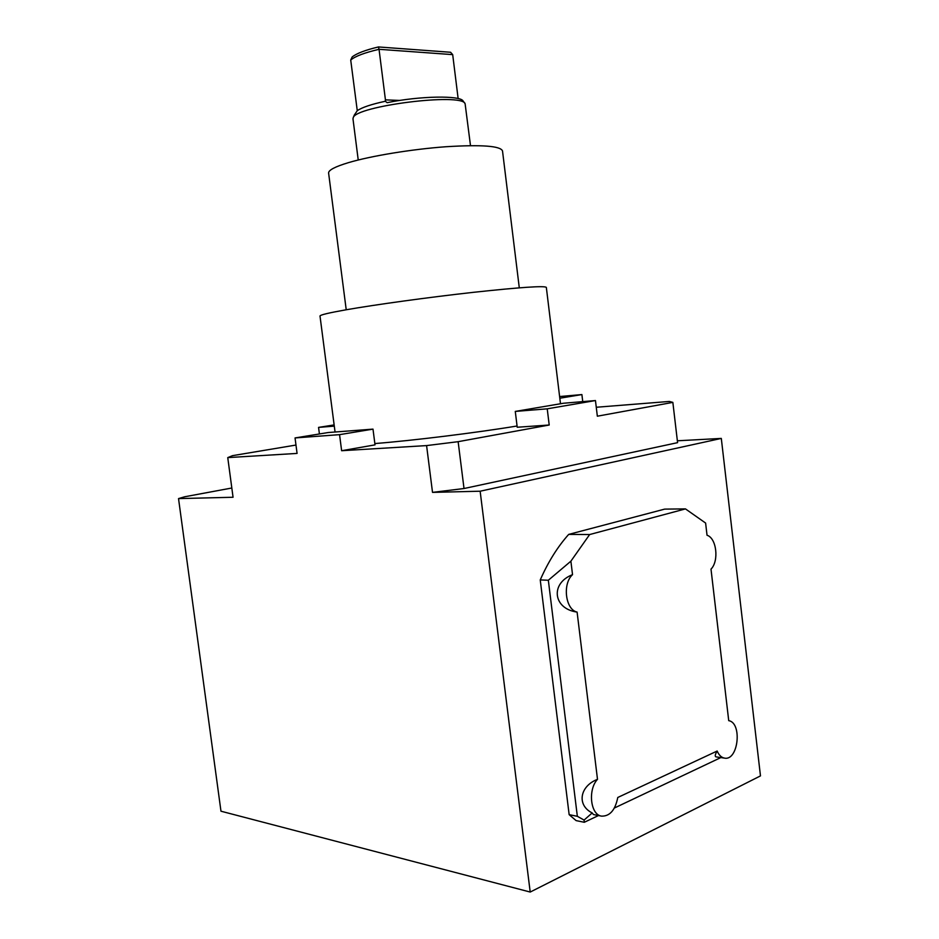 <?xml version="1.0" encoding="UTF-8"?>
<svg xmlns="http://www.w3.org/2000/svg" width="939" height="939" viewBox="0 0 939 939"><rect width="100%" height="100%" fill="white"/><g stroke="black" fill="none" stroke-linecap="round" stroke-linejoin="round"><path stroke-width="1.41" d="M597.497 779.323C587.685 789.758 590.443 814.782 601.535 816.132L593.425 814.536L592.192 812.939C576.652 805.228 579.621 786.236 597.497 779.323L577.098 612.087C553.141 608.918 549.984 583.365 572.532 574.656L570.889 561.182L548.341 580.243L540.242 579.926L569.151 814.665L576.1 820.604L584.293 822.282L598.519 815.533M592.192 812.939L584.081 820.076L577.344 816.308L548.341 580.243M572.532 574.656C562.261 583.8 565.442 609.704 577.098 612.087M601.535 816.132C609.834 816.355 615.245 810.146 617.78 797.469L717.161 751.036C718.992 755.214 721.457 757.573 724.579 758.125C738.336 760.989 742.456 722.854 728.723 720.647L710.999 569.14C719.227 560.935 716.563 538.035 707.032 535.253L705.612 523.058L685.47 508.903L589.645 534.549L570.889 561.182M685.47 508.903L664.671 509.114L568.694 534.397C557.613 546.791 548.13 561.968 540.242 579.926M589.645 534.549L568.694 534.397M577.344 816.308L569.151 814.665M584.081 820.076L584.293 822.282M614.399 808.01L720.823 757.585M724.579 758.125L716.187 756.904C714.673 756.588 715.002 754.639 717.161 751.036M530.206 892.05L760.473 775.896L721.305 438.419L480.146 491.214L530.206 892.05L220.97 811.202L178.527 498.597L233.06 497.259L227.754 457.61L232.52 455.661L295.973 445.051M559.82 398.218L581.898 394.568L559.609 396.551M581.898 394.568L582.743 401.634M595.455 400.554L563.517 403.242L515.276 411.423L547.226 408.829L595.455 400.554L597.345 416.2L672.852 402.385L669.354 401.446L596.265 407.256M515.276 411.423L517.225 427.245L549.209 425.015L547.226 408.829M372.994 429.123L328.169 432.539L295.046 437.938L339.554 434.651L372.994 429.123L375.025 444.863L341.632 450.72L426.588 445.591L458.138 441.682L549.209 425.015M339.554 434.651L341.632 450.72M295.046 437.938L297.076 453.42L227.754 457.61M334.296 426.118L318.556 427.398L334.143 424.921M318.556 427.398L319.413 433.971M464.911 103.419L463.162 101.095C460.826 95.25 419.663 95.895 387.138 102.68L385.342 101.259L385.436 99.863L399.744 100.45M385.436 99.863L379.039 49.309L452.692 54.626L458.138 98.583M378.44 46.95C365.388 50.06 356.632 53.394 352.172 56.95L350.717 60.026C355.282 56.211 364.731 52.643 379.039 49.309L378.44 46.95L450.579 52.267L452.692 54.626M350.717 60.026L357.266 110.685L354.343 115.028M385.342 101.259C371.257 104.311 361.902 107.445 357.266 110.685M470.498 145.627L465.098 103.666C461.871 92.574 355.048 106.06 353.181 117.809L352.994 119.018M519.29 287.827L502.518 150.991C500.687 145.932 481.801 144.512 445.861 146.742C411.81 149.219 371.034 155.921 348.475 162.635C335.188 166.637 328.568 170.088 328.591 172.964L328.627 173.222M560.489 403.758L546.334 287.393C544.737 285.62 520.476 287.252 473.561 292.311C428.935 297.264 375.095 304.682 345.728 309.858C328.803 312.863 320.222 314.905 319.999 315.985L320.011 316.079M374.849 443.56C412.737 440.591 476.378 432.738 517.072 426.001M426.588 445.591L432.515 492.376L464.019 488.526L677.582 442.656L672.852 402.385M464.019 488.526L458.138 441.682M231.816 488.01L184.596 496.79L178.527 498.597M432.515 492.376L480.146 491.214M677.371 440.79L721.305 438.419M358.228 159.994L352.97 118.795M354.414 114.84L353.181 117.809M346.221 309.764L328.591 172.964M335.059 432.01L319.999 315.985"/></g></svg>
